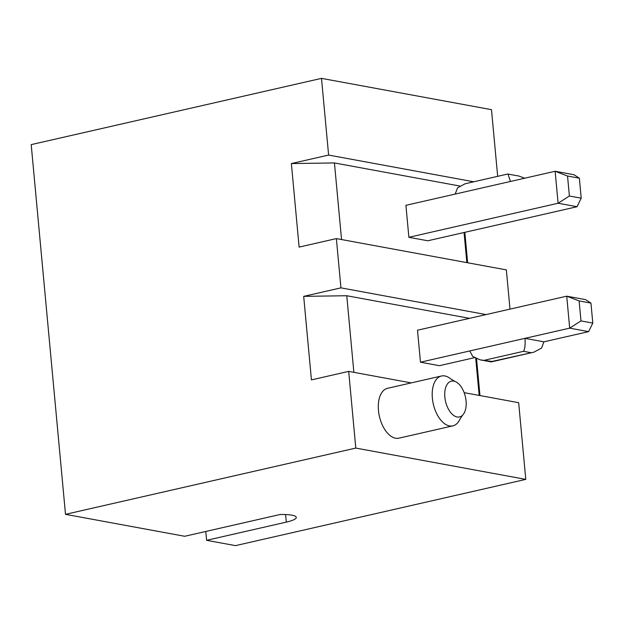 <?xml version="1.0" encoding="UTF-8"?>
<svg xmlns="http://www.w3.org/2000/svg" width="624" height="624" viewBox="0 0 624 624"><rect width="100%" height="100%" fill="white"/><g stroke="black" fill="none" stroke-linecap="round" stroke-linejoin="round"><path stroke-width="0.94" d="M444.842 397.082A18.361 10.195 77.1 0 0 451.76 413.774A18.361 10.195 77.1 0 0 462.485 415.288A18.361 10.195 77.1 0 0 466.066 400.99A18.361 10.195 77.1 0 0 454.74 381.35A18.361 10.195 77.1 0 0 444.842 397.082M454.74 381.35L450.559 378.799A25.568 14.196 77.1 0 0 441.472 375.999A25.568 14.196 77.1 0 0 432.377 398.213A25.568 14.196 77.1 0 0 434.702 408.907A25.568 14.196 77.1 0 0 452.852 425.864A25.568 14.196 77.1 0 0 459.826 419.406L462.485 415.288M441.472 375.999L387.559 388.307A25.568 14.196 77.1 0 0 378.464 410.514A25.568 14.196 77.1 0 0 398.939 438.165L452.852 425.864M467.649 262.766L464.825 232.331M464.162 392.652L518.669 402.691L525.782 479.38L355.797 448.079L348.683 371.389L311.431 379.891L303.685 296.361L340.938 287.859L336.367 238.594L506.353 269.896L509.987 309.114M476.557 358.8L479.965 395.561M525.782 479.38L235.482 545.633L206.606 540.314L286.307 522.124A23.899 4.618 174.7 0 0 296.283 517.374A23.899 4.618 174.7 0 0 280.067 514.511L184.681 536.281L65.497 514.332L31.2 144.62L321.5 78.367L328.614 155.064L473.749 181.787M321.5 78.367L491.486 109.668L497.671 176.327M480.145 359.853L491.962 361.452L491.127 361.873L480.145 359.853L472.75 356.46L469.739 350.953L420.467 362.201L417.495 330.221L566.725 296.174L585.64 299.653L590.944 303.1L579.119 300.924L580.975 320.908L592.8 323.092L590.944 303.1M474.404 357.692L439.382 365.687L420.467 362.201M569.384 196.006L581.217 198.182L579.361 178.199L567.536 176.023L569.384 196.006L558.106 203.245L555.134 171.265L405.912 205.319L408.876 237.299L427.799 240.778L577.021 206.723L558.106 203.245L408.876 237.299M567.536 176.023L555.134 171.265L574.057 174.751L579.361 178.199M205.787 531.461L206.606 540.314M341.546 239.546L334.441 162.942L459.724 186.014M466.846 262.618L464.053 232.51M336.367 238.594L299.114 247.096L291.369 163.558L328.614 155.064M355.797 448.079L65.497 514.332M303.685 296.361L346.765 295.737L353.87 372.341M475.738 358.433L479.17 395.413M346.765 295.737L469.537 318.349M348.683 371.389L411.224 382.902M340.938 287.859L486.057 314.582M291.369 163.558L334.441 162.942M580.975 320.908L569.689 328.146L525.002 338.341L543.917 341.827L588.611 331.633L569.689 328.146L566.725 296.174L579.119 300.924M588.611 331.633L592.8 323.092M577.021 206.723L581.217 198.182M524.698 178.214L518.957 176.054L507.718 174.034L465.184 183.745L457.548 187.832L455.185 194.08M507.975 174.034L510.448 181.467M469.739 350.953L525.002 338.341C525.408 344.557 524.924 348.886 523.544 351.32L484.871 360.142M491.962 361.452L533.918 352.162L541.554 348.075L543.917 341.827M285.597 514.543L286.307 522.124M530.642 352.622L523.544 351.32M533.918 352.162L491.384 361.873"/></g></svg>
